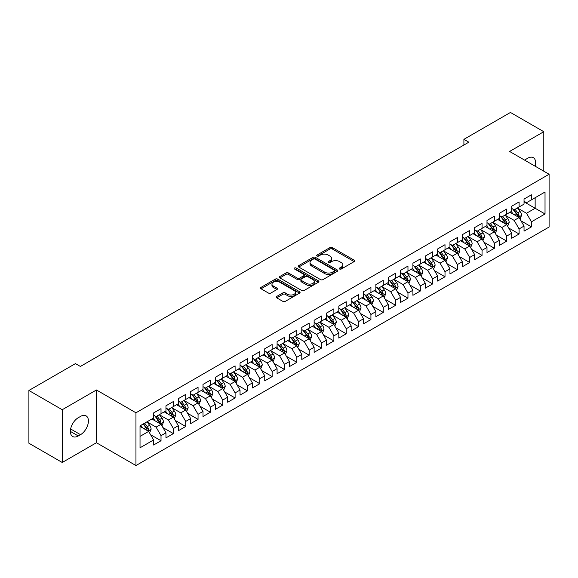 <?xml version="1.0" encoding="UTF-8"?>
<svg xmlns="http://www.w3.org/2000/svg" width="578" height="578" viewBox="0 0 578 578"><rect width="100%" height="100%" fill="white"/><g stroke="black" fill="none" stroke-linecap="round" stroke-linejoin="round"><path stroke-width="0.87" d="M339.597 269.023A1.199 0.694 0 0 0 341.295 269.023L354.17 261.588A1.712 0.99 0 0 0 354.675 260.888A1.712 0.99 0 0 0 354.17 260.187L332.357 247.594A1.712 0.99 0 0 0 329.93 247.594L317.055 255.028A1.199 0.694 0 0 0 316.701 255.519A1.199 0.694 0 0 0 317.055 256.011A1.199 0.694 0 0 0 318.753 256.011L320.422 255.05A5.484 3.165 0 0 1 328.174 255.05L329.995 256.097A5.484 3.165 0 0 1 331.599 258.337A5.484 3.165 0 0 1 329.995 260.577L328.326 261.538A1.199 0.694 0 0 0 327.972 262.029A1.199 0.694 0 0 0 328.326 262.513A1.199 0.694 0 0 0 330.024 262.513L331.693 261.552A5.484 3.165 0 0 1 339.445 261.552L341.266 262.607A5.484 3.165 0 0 1 342.87 264.847A5.484 3.165 0 0 1 341.266 267.079L339.597 268.048A1.199 0.694 0 0 0 339.25 268.532A1.199 0.694 0 0 0 339.597 269.023L339.597 268.048M276.725 296.435A1.712 0.99 0 0 0 276.226 297.135A1.712 0.99 0 0 0 276.725 297.836L282.844 301.369A1.712 0.99 0 0 0 285.272 301.369L299.57 293.111A1.712 0.99 0 0 0 300.076 292.41A1.712 0.99 0 0 0 299.57 291.717L277.758 279.116A1.712 0.99 0 0 0 275.33 279.116L261.032 287.374A1.712 0.99 0 0 0 260.526 288.075A1.712 0.99 0 0 0 261.032 288.776L268.423 293.046A1.712 0.99 0 0 0 270.851 293.046L276.97 289.506A1.712 0.99 0 0 0 277.469 288.812A1.712 0.99 0 0 0 276.97 288.111L273.3 285.994A4.588 2.644 0 0 1 271.956 284.123A4.588 2.644 0 0 1 274.788 281.674A4.588 2.644 0 0 1 279.788 282.252L294.151 290.539A4.588 2.644 0 0 1 295.488 292.41A4.588 2.644 0 0 1 292.663 294.859A4.588 2.644 0 0 1 287.663 294.281L285.272 292.901A1.712 0.99 0 0 0 282.844 292.901L276.725 296.435L276.725 297.836M62.236 409.723L62.236 462.479L96.439 442.734L96.439 389.977L62.236 409.723L28.9 390.475L75.451 363.605L80.393 366.452L468.845 142.181L463.903 139.334L463.903 145.035M96.439 389.977L135.953 412.793L549.1 174.26L549.1 227.017L135.953 465.543L135.953 412.793M543.79 171.196L543.79 131.705L509.586 151.45L549.1 174.26M543.79 131.705L510.453 112.457L463.903 139.334M320.537 279.608A1.712 0.99 0 0 0 322.965 279.608L337.263 271.349A1.712 0.99 0 0 0 337.769 270.649A1.712 0.99 0 0 0 337.263 269.955L315.451 257.355A1.712 0.99 0 0 0 313.023 257.355L298.725 265.613A1.712 0.99 0 0 0 298.219 266.314A1.712 0.99 0 0 0 298.725 267.014L320.537 279.608M295.018 269.283A1.199 0.694 0 0 1 296.239 269.456L318.399 282.245L304.115 290.488A1.712 0.99 0 0 1 301.694 290.488L279.875 277.895L279.875 276.494A1.712 0.99 0 0 0 279.376 277.194A1.712 0.99 0 0 0 279.875 277.895M279.875 276.494L285.994 272.961A1.712 0.99 0 0 1 288.422 272.961L297.265 278.069A1.712 0.99 0 0 0 299.693 278.069L303.753 275.728A1.712 0.99 0 0 0 304.252 275.027A1.712 0.99 0 0 0 303.753 274.326L294.542 269.008A1.199 0.694 0 0 1 294.188 268.517A1.199 0.694 0 0 1 294.932 267.874A1.199 0.694 0 0 1 296.239 268.026L318.42 280.836A1.712 0.99 0 0 1 318.919 281.529A1.712 0.99 0 0 1 318.42 282.23L318.42 280.836M524.036 201.852L535.149 208.268L535.149 197.719L545.025 192.012L531.442 199.858L531.442 194.793L524.036 199.07L524.036 204.135L519.095 206.982L519.095 201.924L511.689 206.201L511.689 211.259L506.747 214.113L506.747 209.048L499.341 213.325L499.341 218.39L494.4 221.244L494.4 216.179L486.994 220.456L486.994 225.521L482.052 228.368L482.052 223.31L474.646 227.588L474.646 232.645L469.704 235.499L469.704 230.434L462.299 234.711L462.299 239.776L457.357 242.63L457.357 237.565L449.951 241.842L449.951 246.907L445.009 249.754L445.009 244.696L437.604 248.974L437.604 254.031L432.662 256.885L432.662 251.82L425.256 256.097L425.256 261.162L420.314 264.016L420.314 258.951L412.909 263.228L412.909 268.293L407.967 271.14L407.967 266.082L400.561 270.36L400.561 275.417L395.619 278.271L395.619 273.206L388.214 277.483L388.214 282.548L383.272 285.402L383.272 280.337L375.866 284.614L375.866 289.679L370.924 292.526L370.924 287.468L363.519 291.745L363.519 296.803L358.577 299.657L358.577 294.599L351.171 298.877L351.171 303.934L346.229 306.788L346.229 301.723L338.824 306L338.824 311.065L333.882 313.912L333.882 308.854L326.476 313.132L326.476 318.189L321.534 321.043L321.534 315.985L314.129 320.263L314.129 325.32L309.187 328.174L309.187 323.109L301.781 327.386L301.781 332.451L296.839 335.298L296.839 330.24L289.434 334.518L289.434 339.575L284.492 342.429L284.492 337.371L277.086 341.649L277.086 346.706L272.144 349.56L272.144 344.495L264.738 348.772L264.738 353.837L259.797 356.691L259.797 351.626L252.391 355.904L252.391 360.968L247.449 363.815L247.449 358.757L240.043 363.035L240.043 368.092L235.101 370.946L235.101 365.881L227.696 370.158L227.696 375.223L222.754 378.077L222.754 373.012L215.348 377.29L215.348 382.354L210.406 385.201L210.406 380.143L203.001 384.421L203.001 389.478L198.059 392.332L198.059 387.267L190.653 391.544L190.653 396.609L185.711 399.463L185.711 394.398L178.306 398.675L178.306 403.74L173.364 406.587L173.364 401.529L165.958 405.807L165.958 410.864L161.016 413.718L161.016 408.653L153.611 412.93L153.611 417.995L140.028 425.834L140.028 447.791L153.611 439.952L148.669 431.398L140.028 426.405M545.025 192.012L545.025 213.968L531.442 221.815L526.507 213.26L517.548 208.087M521.009 220.847L531.442 226.872L531.442 221.815M531.442 226.872L524.036 231.149L524.036 226.092L519.095 228.939L514.16 220.384L505.201 215.218M508.662 227.978L519.095 234.003L519.095 228.939M519.095 234.003L511.689 238.281L511.689 233.216L506.747 236.07L501.812 227.515L492.853 222.349M496.314 235.109L506.747 241.127L506.747 236.07M506.747 241.127L499.341 245.404L499.341 240.347L494.4 243.201L489.465 234.646L480.513 229.473M483.967 242.233L494.4 248.258L494.4 243.201M494.4 248.258L486.994 252.535L486.994 247.478L482.052 250.325L477.117 241.77L468.166 236.604M471.619 249.364L482.052 255.389L482.052 250.325M482.052 255.389L474.646 259.666L474.646 254.602L469.704 257.456L464.77 248.901L455.818 243.735M459.272 256.495L469.704 262.52L469.704 257.456M469.704 262.52L462.299 266.798L462.299 261.733L457.357 264.587L452.422 256.032L443.47 250.859M446.924 263.619L457.357 269.644L457.357 264.587M457.357 269.644L449.951 273.921L449.951 268.864L445.009 271.711L440.075 263.156L431.123 257.99M434.577 270.75L445.009 276.775L445.009 271.711M445.009 276.775L437.604 281.053L437.604 275.988L432.662 278.842L427.727 270.287L418.775 265.121M422.229 277.881L432.662 283.906L432.662 278.842M432.662 283.906L425.256 288.184L425.256 283.119L420.314 285.973L415.38 277.418L406.428 272.245M409.881 285.005L420.314 291.03L420.314 285.973M420.314 291.03L412.909 295.307L412.909 290.25L407.967 293.097L403.032 284.542L394.08 279.376M397.534 292.136L407.967 298.161L407.967 293.097M407.967 298.161L400.561 302.439L400.561 297.374L395.619 300.228L390.685 291.673L381.733 286.507M385.186 299.267L395.619 305.292L395.619 300.228M395.619 305.292L388.214 309.57L388.214 304.505L383.272 307.359L378.337 298.804L369.385 293.631M372.839 306.398L383.272 312.416L383.272 307.359M383.272 312.416L375.866 316.693L375.866 311.636L370.924 314.483L365.99 305.928L357.038 300.762M360.491 313.522L370.924 319.547L370.924 314.483M370.924 319.547L363.519 323.825L363.519 318.76L358.577 321.614L353.642 313.059L344.69 307.893M348.144 320.653L358.577 326.678L358.577 321.614M358.577 326.678L351.171 330.956L351.171 325.891L346.229 328.745L341.295 320.19L332.343 315.017M335.796 327.784L346.229 333.802L346.229 328.745M346.229 333.802L338.824 338.079L338.824 333.022L333.882 335.869L328.947 327.314L319.995 322.148M323.449 334.908L333.882 340.933L333.882 335.869M333.882 340.933L326.476 345.211L326.476 340.146L321.534 343L316.599 334.445L307.648 329.279M311.101 342.039L321.534 348.064L321.534 343M321.534 348.064L314.129 352.342L314.129 347.277L309.187 350.131L304.252 341.576L295.3 336.403M298.754 349.17L309.187 355.188L309.187 350.131M309.187 355.188L301.781 359.465L301.781 354.408L296.839 357.255L291.904 348.7L282.953 343.534M286.406 356.294L296.839 362.319L296.839 357.255M296.839 362.319L289.434 366.596L289.434 361.532L284.492 364.386L279.557 355.831L270.605 350.665M274.059 363.425L284.492 369.45L284.492 364.386M284.492 369.45L277.086 373.728L277.086 368.663L272.144 371.517L267.209 362.962L258.258 357.789M261.711 370.556L272.144 376.574L272.144 371.517M272.144 376.574L264.738 380.851L264.738 375.794L259.797 378.648L254.862 370.086L245.91 364.92M249.364 377.68L259.797 383.705L259.797 378.648M259.797 383.705L252.391 387.983L252.391 382.925L247.449 385.772L242.514 377.217L233.563 372.051M237.016 384.811L247.449 390.836L247.449 385.772M247.449 390.836L240.043 395.114L240.043 390.049L235.101 392.903L230.167 384.348L221.215 379.175M224.669 391.942L235.101 397.96L235.101 392.903M235.101 397.96L227.696 402.237L227.696 397.18L222.754 400.034L217.819 391.479L208.868 386.306M212.321 399.066L222.754 405.091L222.754 400.034M222.754 405.091L215.348 409.369L215.348 404.311L210.406 407.158L205.472 398.603L196.52 393.437M199.974 406.197L210.406 412.222L210.406 407.158M210.406 412.222L203.001 416.5L203.001 411.435L198.059 414.289L193.124 405.734L184.172 400.568M187.626 413.328L198.059 419.346L198.059 414.289M198.059 419.346L190.653 423.623L190.653 418.566L185.711 421.42L180.777 412.865L171.825 407.692M175.279 420.452L185.711 426.477L185.711 421.42M185.711 426.477L178.306 430.755L178.306 425.697L173.364 428.544L168.429 419.989L159.477 414.823M162.931 427.583L173.364 433.608L173.364 428.544M173.364 433.608L165.958 437.886L165.958 432.821L161.016 435.675L156.082 427.12L147.13 421.954M150.583 434.714L161.016 440.739L161.016 435.675M161.016 440.739L153.611 445.017L153.611 439.952M153.611 415.141L156.082 416.572L161.016 413.718M140.028 436.39L148.669 431.398M165.958 408.017L168.429 409.441L173.364 406.587M156.082 427.12L161.016 424.266L151.884 418.992M165.958 432.821L161.016 424.266M178.306 400.886L180.777 402.31L185.711 399.463M168.429 419.989L173.364 417.143L164.231 411.861M178.306 425.697L173.364 417.143M190.653 393.755L193.124 395.186L198.059 392.332M180.777 412.865L185.711 410.012L176.579 404.737M190.653 418.566L185.711 410.012M203.001 386.631L205.472 388.055L210.406 385.201M193.124 405.734L198.059 402.88L188.927 397.606M203.001 411.435L198.059 402.88M215.348 379.5L217.819 380.924L222.754 378.077M205.472 398.603L210.406 395.757L201.274 390.475M215.348 404.311L210.406 395.757M227.696 372.369L230.167 373.8L235.101 370.946M217.819 391.479L222.754 388.626L213.622 383.351M227.696 397.18L222.754 388.626M240.043 365.245L242.514 366.669L247.449 363.815M230.167 384.348L235.101 381.494L225.969 376.22M240.043 390.049L235.101 381.494M252.391 358.114L254.862 359.538L259.797 356.691M242.514 377.217L247.449 374.371L238.317 369.089M252.391 382.925L247.449 374.371M264.738 350.983L267.209 352.414L272.144 349.56M254.862 370.086L259.797 367.24L250.664 361.965M264.738 375.794L259.797 367.24M277.086 343.852L279.557 345.283L284.492 342.429M267.209 362.962L272.144 360.108L263.012 354.834M277.086 368.663L272.144 360.108M289.434 336.728L291.904 338.152L296.839 335.298M279.557 355.831L284.492 352.977L275.359 347.703M289.434 361.532L284.492 352.977M301.781 329.597L304.252 331.021L309.187 328.174M291.904 348.7L296.839 345.854L287.707 340.579M301.781 354.408L296.839 345.854M314.129 322.466L316.599 323.897L321.534 321.043M304.252 341.576L309.187 338.722L300.054 333.448M314.129 347.277L309.187 338.722M326.476 315.342L328.947 316.766L333.882 313.912M316.599 334.445L321.534 331.591L312.402 326.317M326.476 340.146L321.534 331.591M338.824 308.211L341.295 309.635L346.229 306.788M328.947 327.314L333.882 324.468L324.749 319.193M338.824 333.022L333.882 324.468M351.171 301.08L353.642 302.511L358.577 299.657M341.295 320.19L346.229 317.336L337.097 312.062M351.171 325.891L346.229 317.336M363.519 293.956L365.99 295.38L370.924 292.526M353.642 313.059L358.577 310.205L349.444 304.931M363.519 318.76L358.577 310.205M375.866 286.825L378.337 288.249L383.272 285.402M365.99 305.928L370.924 303.082L361.792 297.807M375.866 311.636L370.924 303.082M388.214 279.694L390.685 281.125L395.619 278.271M378.337 298.804L383.272 295.95L374.132 290.676M388.214 304.505L383.272 295.95M400.561 272.57L403.032 273.994L407.967 271.14M390.685 291.673L395.619 288.819L386.48 283.545M400.561 297.374L395.619 288.819M412.909 265.439L415.38 266.863L420.314 264.016M403.032 284.542L407.967 281.696L398.827 276.421M412.909 290.25L407.967 281.696M425.256 258.308L427.727 259.739L432.662 256.885M415.38 277.418L420.314 274.564L411.175 269.29M425.256 283.119L420.314 274.564M437.604 251.184L440.075 252.608L445.009 249.754M427.727 270.287L432.662 267.433L423.522 262.159M437.604 275.988L432.662 267.433M449.951 244.053L452.422 245.477L457.357 242.63M440.075 263.156L445.009 260.31L435.87 255.028M449.951 268.864L445.009 260.31M462.299 236.922L464.77 238.353L469.704 235.499M452.422 256.032L457.357 253.178L448.217 247.904M462.299 261.733L457.357 253.178M474.646 229.798L477.117 231.222L482.052 228.368M464.77 248.901L469.704 246.047L460.565 240.773M474.646 254.602L469.704 246.047M486.994 222.667L489.465 224.091L494.4 221.244M477.117 241.77L482.052 238.924L472.912 233.642M486.994 247.478L482.052 238.924M499.341 215.536L501.812 216.967L506.747 214.113M489.465 234.646L494.4 231.792L485.26 226.518M499.341 240.347L494.4 231.792M511.689 208.412L514.16 209.836L519.095 206.982M501.812 227.515L506.747 224.661L497.607 219.387M511.689 233.216L506.747 224.661M524.036 201.281L526.507 202.705L531.442 199.858M514.16 220.384L519.095 217.538L509.955 212.256M524.036 226.092L519.095 217.538M28.9 390.475L28.9 443.232L62.236 462.479M96.439 442.734L135.953 465.543M526.507 213.26L535.149 208.268L545.025 213.968M535.156 166.211A11.177 6.452 120 0 0 533.328 157.671A11.177 6.452 120 0 0 527.736 158.22L525.518 159.506A11.177 6.452 120 0 0 524.586 160.106M78.29 417.706A11.177 6.452 120 0 0 70.986 427.561A11.177 6.452 120 0 0 72.705 436.513A11.177 6.452 120 0 0 78.29 435.957L80.515 434.678A11.177 6.452 120 0 0 87.813 424.83A11.177 6.452 120 0 0 86.1 415.871A11.177 6.452 120 0 0 80.515 416.427L78.29 417.706M340.081 269.196L341.266 268.51A5.484 3.165 0 0 0 342.87 266.27L342.87 264.847M331.599 258.337L331.599 259.76A5.484 3.165 0 0 1 329.995 262L328.803 262.687M354.148 261.603L332.357 249.024A1.712 0.99 0 0 0 329.93 249.024L317.532 256.177M337.241 271.364L315.451 258.785A1.712 0.99 0 0 0 313.023 258.785L298.747 267.029M334.236 271.14A1.199 0.694 0 0 0 334.583 270.649A1.199 0.694 0 0 0 334.236 270.164L315.082 259.103A1.199 0.694 0 0 0 313.392 259.103L311.629 260.122A5.484 3.165 0 0 0 310.025 262.361A5.484 3.165 0 0 0 311.629 264.601L324.72 272.159A5.484 3.165 0 0 0 332.48 272.159L334.236 271.14L334.236 272.563A1.199 0.694 0 0 0 334.583 272.079L334.583 270.649M310.025 262.361L310.025 263.785A5.484 3.165 0 0 0 311.629 266.024L311.629 264.601M334.236 272.563L332.48 273.582A5.484 3.165 0 0 1 324.72 273.582L311.629 266.024M279.897 277.91L285.994 274.384L285.994 272.961M304.252 275.027L304.252 276.45A1.712 0.99 0 0 1 303.753 277.151L299.693 279.492A1.712 0.99 0 0 1 297.265 279.492L288.422 274.384A1.712 0.99 0 0 0 285.994 274.384M306.448 283.372A4.588 2.644 0 0 0 311.448 283.942A4.588 2.644 0 0 0 314.28 281.5A4.588 2.644 0 0 0 312.936 279.622L307.872 276.703A1.712 0.99 0 0 0 305.451 276.703L301.391 279.051A1.712 0.99 0 0 0 300.885 279.745A1.712 0.99 0 0 0 301.391 280.446L306.448 283.372L306.448 284.795A4.588 2.644 0 0 0 311.448 285.366A4.588 2.644 0 0 0 314.28 282.924L314.28 281.5M300.885 279.745L300.885 281.175A1.712 0.99 0 0 0 301.391 281.876L301.391 280.446M306.448 284.795L301.391 281.876M295.488 292.41L295.488 293.841A4.588 2.644 0 0 1 292.663 296.283A4.588 2.644 0 0 1 287.663 295.712L285.272 294.325A1.712 0.99 0 0 0 282.844 294.325L276.746 297.851M271.956 284.123L271.956 285.546A4.588 2.644 0 0 0 273.3 287.418L273.3 285.994M276.949 289.52L273.3 287.418M299.549 293.125L277.758 280.547A1.712 0.99 0 0 0 275.33 280.547L261.054 288.79L261.032 287.374M520.012 219.12L521.537 215.384A4.624 2.673 -120 0 0 520.063 211.44L517.44 207.943M513.257 214.163L511.27 211.505M518.22 217.032L519.044 215.58A4.624 2.673 -120 0 0 517.715 212.798L515.092 209.294M513.596 209.511L516.833 213.838A2.355 1.358 60 0 1 517.267 214.554L519.044 215.58M512.78 209.041L516.233 213.65A4.624 2.673 60 0 1 517.563 216.432L517.657 216.699M507.665 226.244L509.189 222.508A4.624 2.673 -120 0 0 507.715 218.571L505.093 215.067M500.909 221.295L498.922 218.636M505.873 224.163L506.696 222.711A4.624 2.673 -120 0 0 505.367 219.922L502.744 216.425M501.249 216.642L504.486 220.962A2.355 1.358 60 0 1 504.919 221.685L506.696 222.711M500.432 216.172L503.886 220.782A4.624 2.673 60 0 1 505.215 223.563L505.309 223.831M495.317 233.375L496.842 229.639A4.624 2.673 -120 0 0 495.368 225.702L492.745 222.198M488.562 228.426L486.575 225.76M493.525 231.287L494.349 229.834A4.624 2.673 -120 0 0 493.02 227.053L490.397 223.549M488.901 223.773L492.138 228.093A2.355 1.358 60 0 1 492.572 228.809L494.349 229.834M488.085 223.303L491.538 227.905A4.624 2.673 60 0 1 492.868 230.694L492.962 230.962M482.97 240.506L484.494 236.77A4.624 2.673 -120 0 0 483.02 232.826L480.397 229.329M476.214 235.549L474.227 232.891M481.178 238.418L482.001 236.966A4.624 2.673 -120 0 0 480.672 234.184L478.049 230.68M476.554 230.897L479.791 235.224A2.355 1.358 60 0 1 480.224 235.94L482.001 236.966M475.737 230.427L479.191 235.036A4.624 2.673 60 0 1 480.52 237.818L480.614 238.085M470.622 247.63L472.147 243.894A4.624 2.673 -120 0 0 470.673 239.957L468.05 236.453M463.874 242.681L461.88 240.022M468.83 245.549L469.654 244.097A4.624 2.673 -120 0 0 468.325 241.308L465.702 237.811M464.206 238.028L467.45 242.348A2.355 1.358 60 0 1 467.877 243.071L469.654 244.097M463.39 237.558L466.843 242.168A4.624 2.673 60 0 1 468.173 244.949L468.267 245.216M458.275 254.761L459.799 251.025A4.624 2.673 -120 0 0 458.325 247.088L455.702 243.584M451.526 249.812L449.532 247.146M456.483 252.673L457.306 251.22A4.624 2.673 -120 0 0 455.977 248.439L453.354 244.935M451.859 245.159L455.103 249.479A2.355 1.358 60 0 1 455.529 250.195L457.306 251.22M451.042 244.689L454.496 249.291A4.624 2.673 60 0 1 455.825 252.08L455.919 252.348M445.927 261.892L447.451 258.156A4.624 2.673 -120 0 0 445.978 254.212L443.355 250.715M439.179 256.935L437.185 254.277M444.135 259.804L444.959 258.352A4.624 2.673 -120 0 0 443.629 255.57L441.007 252.066M439.511 252.283L442.755 256.61A2.355 1.358 60 0 1 443.182 257.326L444.959 258.352M438.695 251.813L442.148 256.422A4.624 2.673 60 0 1 443.478 259.204L443.572 259.471M433.579 269.016L435.104 265.28A4.624 2.673 -120 0 0 433.63 261.343L431.007 257.839M426.831 264.067L424.837 261.408M431.788 266.935L432.611 265.483A4.624 2.673 -120 0 0 431.282 262.694L428.659 259.197M427.164 259.414L430.408 263.741A2.355 1.358 60 0 1 430.834 264.457L432.611 265.483M426.347 258.944L429.801 263.554A4.624 2.673 60 0 1 431.13 266.335L431.224 266.603M421.232 276.147L422.756 272.411A4.624 2.673 -120 0 0 421.283 268.474L418.66 264.97M414.484 271.198L412.49 268.532M419.44 274.059L420.264 272.606A4.624 2.673 -120 0 0 418.934 269.825L416.312 266.321M414.816 266.545L418.06 270.865A2.355 1.358 60 0 1 418.486 271.581L420.264 272.606M414 266.075L417.453 270.677A4.624 2.673 60 0 1 418.783 273.466L418.877 273.734M408.884 283.278L410.409 279.542A4.624 2.673 -120 0 0 408.935 275.598L406.312 272.101M402.136 278.321L400.142 275.663M407.093 281.19L407.916 279.738A4.624 2.673 -120 0 0 406.587 276.956L403.964 273.452M402.469 273.669L405.713 277.996A2.355 1.358 60 0 1 406.139 278.712L407.916 279.738M401.652 273.199L405.106 277.808A4.624 2.673 60 0 1 406.435 280.59L406.529 280.857M396.537 290.402L398.061 286.666A4.624 2.673 -120 0 0 396.587 282.729L393.965 279.225M389.789 285.453L387.795 282.794M394.745 288.321L395.569 286.869A4.624 2.673 -120 0 0 394.239 284.08L391.617 280.583M390.121 280.8L393.365 285.127A2.355 1.358 60 0 1 393.791 285.843L395.569 286.869M389.305 280.33L392.758 284.94A4.624 2.673 60 0 1 394.088 287.721L394.182 287.989M384.189 297.533L385.714 293.797A4.624 2.673 -120 0 0 384.24 289.86L381.617 286.356M377.441 292.584L375.447 289.918M382.398 295.445L383.221 293.992A4.624 2.673 -120 0 0 381.892 291.211L379.269 287.707M377.774 287.931L381.018 292.251A2.355 1.358 60 0 1 381.444 292.967L383.221 293.992M376.957 287.461L380.411 292.071A4.624 2.673 60 0 1 381.74 294.852L381.834 295.12M371.842 304.664L373.366 300.928A4.624 2.673 -120 0 0 371.892 296.984L369.27 293.487M365.094 299.707L363.1 297.049M370.05 302.576L370.874 301.124A4.624 2.673 -120 0 0 369.544 298.342L366.922 294.838M365.426 295.055L368.67 299.382A2.355 1.358 60 0 1 369.096 300.098L370.874 301.124M364.61 294.585L368.063 299.194A4.624 2.673 60 0 1 369.393 301.976L369.486 302.243M359.494 311.788L361.019 308.052A4.624 2.673 -120 0 0 359.545 304.115L356.922 300.611M352.746 306.839L350.752 304.18M357.703 309.707L358.526 308.255A4.624 2.673 -120 0 0 357.197 305.466L354.574 301.969M353.079 302.186L356.323 306.513A2.355 1.358 60 0 1 356.749 307.229L358.526 308.255M352.262 301.716L355.716 306.326A4.624 2.673 60 0 1 357.045 309.107L357.139 309.375M347.147 318.919L348.671 315.183A4.624 2.673 -120 0 0 347.197 311.246L344.575 307.742M340.399 313.97L338.405 311.304M345.355 316.831L346.179 315.378A4.624 2.673 -120 0 0 344.849 312.597L342.227 309.1M340.731 309.317L343.975 313.637A2.355 1.358 60 0 1 344.401 314.353L346.179 315.378M339.915 308.847L343.368 313.457A4.624 2.673 60 0 1 344.698 316.238L344.791 316.506M334.799 326.05L336.331 322.314A4.624 2.673 -120 0 0 334.85 318.37L332.227 314.873M328.051 321.093L326.057 318.435M333.015 323.962L333.831 322.51A4.624 2.673 -120 0 0 332.502 319.728L329.879 316.224M328.383 316.441L331.627 320.768A2.355 1.358 60 0 1 332.054 321.484L333.831 322.51M327.567 315.971L331.021 320.58A4.624 2.673 60 0 1 332.35 323.362L332.444 323.637M322.452 333.174L323.983 329.438A4.624 2.673 -120 0 0 322.502 325.501L319.88 321.997M315.704 328.225L313.709 325.566M320.667 331.093L321.484 329.641A4.624 2.673 -120 0 0 320.154 326.852L317.532 323.355M316.036 323.572L319.28 327.899A2.355 1.358 60 0 1 319.706 328.615L321.484 329.641M315.22 323.102L318.673 327.712A4.624 2.673 60 0 1 320.002 330.493L320.096 330.761M310.104 340.305L311.636 336.569A4.624 2.673 -120 0 0 310.155 332.632L307.532 329.128M303.356 335.356L301.362 332.69M308.32 338.217L309.136 336.764A4.624 2.673 -120 0 0 307.807 333.983L305.184 330.486M303.688 330.703L306.932 335.023A2.355 1.358 60 0 1 307.359 335.739L309.136 336.764M302.872 330.233L306.326 334.843A4.624 2.673 60 0 1 307.655 337.624L307.749 337.892M297.757 347.436L299.288 343.7A4.624 2.673 -120 0 0 297.807 339.756L295.185 336.259M291.009 342.479L289.014 339.821M295.972 345.348L296.789 343.896A4.624 2.673 -120 0 0 295.459 341.114L292.836 337.61M291.341 337.827L294.585 342.154A2.355 1.358 60 0 1 295.011 342.87L296.789 343.896M290.532 337.357L293.978 341.966A4.624 2.673 60 0 1 295.307 344.748L295.401 345.023M285.409 354.567L286.941 350.824A4.624 2.673 -120 0 0 285.46 346.887L282.837 343.383M278.661 349.611L276.667 346.952M283.625 352.479L284.441 351.027A4.624 2.673 -120 0 0 283.112 348.245L280.489 344.741M278.993 344.958L282.237 349.285A2.355 1.358 60 0 1 282.664 350.001L284.441 351.027M278.184 344.488L281.631 349.098A4.624 2.673 60 0 1 282.96 351.879L283.054 352.147M273.062 361.691L274.593 357.955A4.624 2.673 -120 0 0 273.112 354.018L270.49 350.514M266.314 356.742L264.319 354.076M271.277 359.603L272.094 358.15A4.624 2.673 -120 0 0 270.764 355.369L268.141 351.872M266.646 352.089L269.89 356.409A2.355 1.358 60 0 1 270.316 357.125L272.094 358.15M265.837 351.619L269.283 356.229A4.624 2.673 60 0 1 270.612 359.01L270.706 359.278M260.714 368.822L262.246 365.086A4.624 2.673 -120 0 0 260.765 361.142L258.142 357.645M253.966 363.873L251.972 361.207M258.93 366.734L259.746 365.282A4.624 2.673 -120 0 0 258.417 362.5L255.794 358.996M254.298 359.213L257.542 363.54A2.355 1.358 60 0 1 257.969 364.256L259.746 365.282M253.489 358.743L256.935 363.352A4.624 2.673 60 0 1 258.265 366.141L258.359 366.409M248.367 375.953L249.898 372.21A4.624 2.673 -120 0 0 248.417 368.273L245.794 364.769M241.618 370.997L239.624 368.338M246.582 373.865L247.398 372.413A4.624 2.673 -120 0 0 246.069 369.631L243.446 366.127M241.951 366.344L245.195 370.671A2.355 1.358 60 0 1 245.621 371.387L247.398 372.413M241.142 365.874L244.588 370.484A4.624 2.673 60 0 1 245.917 373.265L246.011 373.533M236.019 383.077L237.551 379.341A4.624 2.673 -120 0 0 236.07 375.404L233.447 371.9M229.271 378.128L227.277 375.462M234.234 380.989L235.051 379.536A4.624 2.673 -120 0 0 233.722 376.755L231.099 373.258M229.603 373.475L232.847 377.795A2.355 1.358 60 0 1 233.274 378.518L235.051 379.536M228.794 373.005L232.24 377.615A4.624 2.673 60 0 1 233.57 380.396L233.664 380.664M223.672 390.208L225.203 386.472A4.624 2.673 -120 0 0 223.722 382.528L221.099 379.031M216.923 385.259L214.929 382.593M221.887 388.12L222.703 386.668A4.624 2.673 -120 0 0 221.374 383.886L218.751 380.382M217.256 380.606L220.5 384.926A2.355 1.358 60 0 1 220.926 385.642L222.703 386.668M216.447 380.129L219.893 384.738A4.624 2.673 60 0 1 221.222 387.527L221.316 387.795M211.324 397.339L212.856 393.604A4.624 2.673 -120 0 0 211.375 389.659L208.752 386.162M204.576 392.383L202.582 389.724M209.539 395.251L210.356 393.799A4.624 2.673 -120 0 0 209.026 391.017L206.404 387.513M204.908 387.73L208.152 392.057A2.355 1.358 60 0 1 208.579 392.773L210.356 393.799M204.099 387.26L207.545 391.87A4.624 2.673 60 0 1 208.875 394.651L208.969 394.919M198.976 404.463L200.508 400.727A4.624 2.673 -120 0 0 199.027 396.79L196.404 393.286M192.228 399.514L190.234 396.855M197.192 402.382L198.008 400.93A4.624 2.673 -120 0 0 196.679 398.141L194.056 394.644M192.561 394.861L195.805 399.181A2.355 1.358 60 0 1 196.231 399.904L198.008 400.93M191.751 394.391L195.198 399.001A4.624 2.673 60 0 1 196.527 401.782L196.621 402.05M186.629 411.594L188.161 407.858A4.624 2.673 -120 0 0 186.68 403.921L184.057 400.417M179.881 406.645L177.887 403.979M184.844 409.506L185.661 408.054A4.624 2.673 -120 0 0 184.331 405.272L181.709 401.768M180.213 401.992L183.457 406.312A2.355 1.358 60 0 1 183.883 407.028L185.661 408.054M179.404 401.522L182.85 406.124A4.624 2.673 60 0 1 184.18 408.913L184.274 409.181M174.281 418.725L175.813 414.99A4.624 2.673 -120 0 0 174.332 411.045L171.709 407.548M167.533 413.769L165.539 411.11M172.497 416.637L173.313 415.185A4.624 2.673 -120 0 0 171.984 412.403L169.361 408.899M167.866 409.116L171.11 413.443A2.355 1.358 60 0 1 171.536 414.159L173.313 415.185M167.056 408.646L170.503 413.256A4.624 2.673 60 0 1 171.832 416.037L171.926 416.305M161.934 425.849L163.466 422.113A4.624 2.673 -120 0 0 161.984 418.176L159.362 414.672M155.186 420.9L153.192 418.241M160.149 423.768L160.966 422.316A4.624 2.673 -120 0 0 159.636 419.527L157.014 416.03M155.518 416.247L158.762 420.567A2.355 1.358 60 0 1 159.188 421.29L160.966 422.316M154.709 415.777L158.155 420.387A4.624 2.673 60 0 1 159.485 423.168L159.579 423.436M149.586 432.98L151.118 429.244A4.624 2.673 -120 0 0 149.637 425.307L147.014 421.803M142.838 428.031L140.844 425.365M147.802 430.892L148.618 429.44A4.624 2.673 -120 0 0 147.289 426.658L144.666 423.154M143.51 423.826L146.415 427.698A2.355 1.358 60 0 1 146.841 428.414L148.618 429.44M143.185 424.014L145.808 427.51A4.624 2.673 60 0 1 147.137 430.299L147.231 430.567M341.266 268.51L341.266 267.079M328.326 262.513L328.326 261.538M329.995 262L329.995 260.577M317.055 256.011L317.055 255.028M329.93 249.024L329.93 247.594M332.357 249.024L332.357 247.594M354.17 261.588L354.17 260.187M298.725 267.014L298.725 265.613M313.023 258.785L313.023 257.355M315.451 258.785L315.451 257.355M337.263 271.349L337.263 269.955M324.72 273.582L324.72 272.159M332.48 273.582L332.48 272.159M288.422 274.384L288.422 272.961M297.265 279.492L297.265 278.069M299.693 279.492L299.693 278.069M303.753 277.151L303.753 275.728M296.239 269.456L296.239 268.026M282.844 294.325L282.844 292.901M285.272 294.325L285.272 292.901M287.663 295.712L287.663 294.281M276.97 289.506L276.97 288.111M275.33 280.547L275.33 279.116M277.758 280.547L277.758 279.116M299.57 293.111L299.57 291.717M70.386 431.398L78.29 435.957M70.639 428.977L80.515 434.678M518.517 217.198L521.508 215.471M517.715 212.798L520.063 211.44M514.304 214.77L516.233 213.65M506.169 224.329L509.16 222.602M505.367 219.922L507.715 218.571M501.957 221.894L503.886 220.782M493.822 231.46L496.813 229.726M493.02 227.053L495.368 225.702M489.609 229.025L491.538 227.905M481.474 238.584L484.465 236.857M480.672 234.184L483.02 232.826M477.262 236.156L479.191 235.036M469.126 245.715L472.118 243.988M468.325 241.308L470.673 239.957M464.914 243.28L466.843 242.168M456.779 252.846L459.77 251.112M455.977 248.439L458.325 247.088M452.567 250.411L454.496 249.291M444.431 259.97L447.423 258.243M443.629 255.57L445.978 254.212M440.219 257.542L442.148 256.422M432.084 267.101L435.075 265.374M431.282 262.694L433.63 261.343M427.872 264.666L429.801 263.554M419.736 274.232L422.728 272.498M418.934 269.825L421.283 268.474M415.524 271.797L417.453 270.677M407.389 281.356L410.38 279.629M406.587 276.956L408.935 275.598M403.177 278.928L405.106 277.808M395.041 288.487L398.032 286.76M394.239 284.08L396.587 282.729M390.829 286.052L392.758 284.94M382.694 295.618L385.685 293.884M381.892 291.211L384.24 289.86M378.482 293.183L380.411 292.071M370.346 302.742L373.337 301.015M369.544 298.342L371.892 296.984M366.134 300.314L368.063 299.194M357.999 309.873L360.99 308.146M357.197 305.466L359.545 304.115M353.787 307.438L355.716 306.326M345.651 317.004L348.642 315.27M344.849 312.597L347.197 311.246M341.439 314.569L343.368 313.457M333.304 324.128L336.295 322.401M332.502 319.728L334.85 318.37M329.092 321.7L331.021 320.58M320.956 331.259L323.947 329.532M320.154 326.852L322.502 325.501M316.744 328.824L318.673 327.712M308.609 338.39L311.6 336.656M307.807 333.983L310.155 332.632M304.396 335.955L306.326 334.843M296.261 345.514L299.252 343.787M295.459 341.114L297.807 339.756M292.049 343.086L293.978 341.966M283.914 352.645L286.905 350.918M283.112 348.245L285.46 346.887M279.701 350.21L281.631 349.098M271.566 359.776L274.557 358.049M270.764 355.369L273.112 354.018M267.354 357.341L269.283 356.229M259.219 366.9L262.21 365.173M258.417 362.5L260.765 361.142M255.006 364.472L256.935 363.352M246.871 374.031L249.862 372.304M246.069 369.631L248.417 368.273M242.659 371.596L244.588 370.484M234.524 381.162L237.515 379.435M233.722 376.755L236.07 375.404M230.311 378.727L232.24 377.615M222.176 388.286L225.167 386.559M221.374 383.886L223.722 382.528M217.964 385.858L219.893 384.738M209.828 395.417L212.82 393.69M209.026 391.017L211.375 389.659M205.616 392.989L207.545 391.87M197.481 402.548L200.472 400.821M196.679 398.141L199.027 396.79M193.269 400.113L195.198 399.001M185.133 409.679L188.125 407.945M184.331 405.272L186.68 403.921M180.921 407.244L182.85 406.124M172.786 416.803L175.777 415.076M171.984 412.403L174.332 411.045M168.574 414.375L170.503 413.256M160.438 423.934L163.429 422.207M159.636 419.527L161.984 418.176M156.226 421.499L158.155 420.387M148.091 431.065L151.082 429.331M147.289 426.658L149.637 425.307M143.879 428.63L145.808 427.51"/></g></svg>

